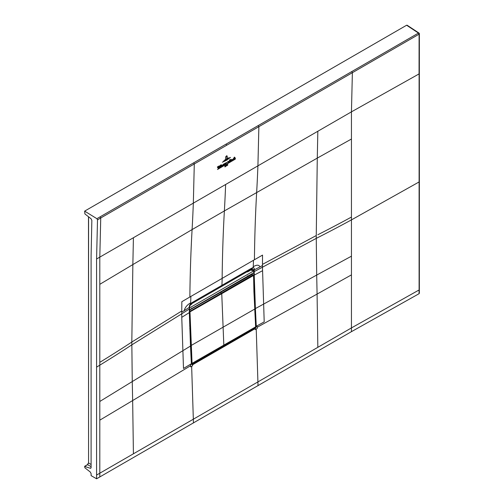 <?xml version="1.0" encoding="UTF-8"?>
<svg xmlns="http://www.w3.org/2000/svg" width="504" height="504" viewBox="0 0 504 504"><rect width="100%" height="100%" fill="white"/><g stroke="black" fill="none" stroke-linecap="round" stroke-linejoin="round"><path stroke-width="0.76" d="M96.888 218.692L418.471 33.069A0.913 0.529 -56.5 0 1 418.95 33.037A0.913 0.913 0 0 1 419.359 33.8A0.913 0.529 0 0 1 419.095 34.171L418.471 33.069L406.615 25.238L84.641 211.126L96.888 218.692L97.511 219.838L96.579 258.999L96.585 478.8L91.104 475.631L91.098 473.596L90.298 472.034L84.905 467.825L84.641 466.439L90.292 468.241L91.079 467.788M84.641 211.126L84.905 213.942L91.048 218.742L91.848 220.355L91.092 255.83L91.092 467.605L90.292 468.241L90.815 468.229M97.511 219.838L194.292 163.958L193.675 162.849M100.113 216.827L100.737 217.974L99.805 257.135L193.334 203.137L194.292 163.958L419.095 34.171L419.057 73.912L351.446 111.85L352.378 72.689L351.761 71.543M407.264 25.61L406.615 25.238M87.35 464.877L88.622 462.672M87.356 464.814L88.572 463.012L88.483 216.739M88.572 462.71L87.444 464.669L84.735 466.231M351.458 331.651L351.446 327.921L419.057 289.983L419.057 293.706L351.458 331.651L96.585 478.8M419.057 293.706L419.101 292.963M99.811 476.935L99.805 401.474L132.256 381.56L132.653 400.56L99.805 420.166M262.477 264.38L262.471 265.52L259.995 266.899C258.987 264.695 256.731 264.644 253.235 266.736A157.714 91.06 -120 0 0 253.443 260.31L262.54 255.1L262.477 264.38L316.26 235.544L317.281 158.105L224.374 210.937A1629.136 940.603 -120 0 0 225.628 184.496L257.916 165.847L258.873 126.674L258.256 125.559M181.761 310.974L181.831 301.701L190.846 296.447A157.714 91.054 60 0 1 190.638 302.873C187.236 304.762 185.069 307.371 184.143 310.691L181.761 312.121L181.761 310.974L131.821 342.033L132.256 381.56L190.499 346.04L191.375 363.907L189.321 307.295M225.628 184.496L193.334 203.137A1629.136 940.577 -120 0 1 192.087 229.578L224.374 210.937A1629.256 940.754 -120 0 0 222.144 278.378A157.714 91.054 60 0 1 221.905 285.352L250.488 268.853A3.2 1.846 60 0 1 249.827 270.144L221.25 286.644A3.2 1.846 -120 0 0 221.905 285.352L193.328 301.852A3.2 1.846 60 0 1 192.667 303.143A3.2 1.846 60 0 1 192.641 303.162L221.25 286.644M258.017 385.699L257.916 381.919L351.446 327.921L351.446 274.882L317.085 294.078L316.695 275.077L351.446 256.19L351.446 274.882M419.101 289.239L419.101 73.168M257.216 328.457L255.27 329.584L255.226 328.608L256.29 326.63L257.116 326.151L257.216 328.457M191.419 364.071L192.408 364.48L192.604 365.765L190.657 366.887L190.562 364.575L191.388 364.102L192.566 364.783L255.226 328.608L255.95 326.617L255.654 326.447M255.944 326.453L264.203 321.867L262.471 267.202L316.26 238.373L316.695 275.077L255.402 308.568L256.29 326.63L255.95 326.617L255.049 308.574L253.821 275.108L253.714 269.665L254.23 269.52C254.444 268.506 254.098 267.844 253.191 267.542L250.488 268.853M191.394 363.718L183.494 368.468L181.761 317.344L189.328 312.581L190.499 346.04M190.638 302.873A157.714 91.054 60 0 1 190.594 303.679L192.156 302.526L190.531 304.517L189.397 307.245L190.569 345.927L191.659 364.493M189.365 306.816L189.321 306.993C189.145 306.262 189.567 305.159 190.594 303.679L190.537 304.511M192.156 302.526L193.328 301.852M259.995 266.899L254.224 269.886L254.23 269.52M253.714 269.665L251.685 269.155M251.591 269.174L252.214 270.238M252.844 270.409L253.814 269.923M252.265 274.308L252.265 273.59M215.063 295.338L214.162 295.861M251.654 268.172L251.03 269.451L249.827 270.144M252 270.711L251.087 269.13M251.654 269.161L253.191 267.542A157.714 91.06 -120 0 0 253.235 266.736M254.759 308.435L255.402 308.568L254.23 275.108L253.821 275.108M191.432 363.434L192.534 364.02L191.741 363.523L189.674 312.335L190.588 311.296L221.76 293.297A757.405 437.289 -120 0 0 221.76 293.819L223.826 345.164A2913.725 1682.245 60 0 1 223.864 345.914L192.686 363.926L192.062 363.548A2913.725 1682.245 -120 0 0 192.062 363.51L189.995 312.329M192.062 363.548L191.432 363.397M189.397 312.026L190.002 312.209M189.403 312.19L253.512 275.486L251.559 274.277L220.387 292.27L221.76 293.297A757.405 437.289 -120 0 0 221.76 293.819L223.826 345.164A2913.725 1682.245 60 0 1 223.864 345.914L192.686 363.913L255.037 327.915L255.604 326.863A2913.725 1682.245 -120 0 0 255.597 326.825L253.537 275.644L252.932 275.297L221.76 293.297L220.387 292.27L189.397 310.168M253.934 291.948L254.785 308.864L253.537 275.468M254.766 308.914L255.667 326.731L254.728 308.889M251.559 274.277L252.353 274.586M190.077 305.09L191.722 304.139L191.722 303.692L247.149 271.7L247.527 271.921M191.659 308.851L191.69 308.127M250.721 269.161L251.401 269.684L247.59 271.883L247.59 271.435M251.345 269.716L247.59 271.889M247.981 276.381L247.621 275.833M189.391 309.5L189.731 309.695L189.397 307.635M189.731 309.695L253.777 272.721L253.777 270.856L251.042 269.923M253.777 270.856L189.731 307.831M227.071 156.542L226.491 155.831L227.254 156.423L227.039 158.218L227.071 156.542L226.491 155.975L225.71 156.769L227.021 155.793M225.691 158.993L225.729 157.317L226.491 156.108L226.951 156.523L226.485 156.221L225.912 157.216L225.691 158.993M226.913 156.542L226.491 156.108L226.951 156.523M228.161 157.947L224.721 160.014L228.161 157.947M223.556 161.091L229.307 157.689L226.409 159.787L223.556 161.091M230.498 157.424L226.397 160.36L222.346 162.212L226.403 160.209L230.498 157.424M225.855 163.025L226.12 163.598L226.252 162.572L226.712 162.364L225.672 164.77L225.981 164.002L225.395 163.069L225.855 163.025M225.672 164.77L225.887 164.291M226.12 164.506L235.355 159.094L226.12 164.506M226.643 165.18L226.264 165.929L226.781 164.966L226.756 165.904L226.643 165.18M227.776 164.588L227.688 164.846C227.682 165.451 227.594 165.532 227.436 165.091L227.638 165.362L227.329 164.884L227.625 164.493L227.663 164.852M227.688 164.846C227.682 165.451 227.594 165.532 227.436 165.091C227.594 165.532 227.682 165.451 227.688 164.846M224.885 166.893L224.904 166.062L224.973 166.906M225.496 165.69L225.95 165.469L225.546 166.629L225.66 165.64M217.482 169.495L225.275 164.909L217.482 169.495M224.708 163.441L225.231 163.787L224.677 164.758L224.708 163.441L225.231 163.787M224.973 163.932L224.702 163.51M224.545 164.833C223.845 164.802 223.858 164.361 224.576 163.517L224.545 164.833L224.167 164.858M230.467 160.316L230.637 161.192L230.24 161.438C230.826 160.757 230.769 160.486 230.07 160.631L230.536 159.85L230.095 159.611L230.605 159.403L230.467 160.316L230.794 160.297M230.536 160.505L230.07 160.631M230.536 159.85L230.089 159.692M229.9 161.463L229.408 161.998L229.452 159.982L229.944 159.699L230.107 161.526M231.922 159.277L232.451 159.617L231.89 160.593L231.922 159.277L232.451 159.617M232.193 159.768L231.916 159.352M231.758 160.669C231.065 160.637 231.078 160.196 231.79 159.352L231.758 160.669L231.38 160.688M218.207 168.506L217.363 166.969L218.144 166.515L218.364 167.989L218.623 166.244L219.215 165.898L218.207 168.506M217.678 167.246L217.363 167.032M220.046 165.558L220.462 165.154L220.569 167.101L219.996 167.429L220.198 165.696M220.853 165.091L221.269 164.682L221.376 166.635L220.809 166.963L221.01 165.224M223.726 163.983L223.549 165.375L222.97 165.715L223.02 164.543L223.858 163.964M233.402 159.611L232.917 159.825L233.736 158.363L233.144 159.636M233.799 158.483L233.371 158.508M235.211 157.859L235.355 158.565L234.788 158.892L234.732 157.771L234.562 159.025L233.995 159.352L234.058 157.45L234.454 157.078L234.429 158.029L234.82 157.601L235.211 157.859L234.82 157.601M219.58 167.46L219.158 167.863L219.605 166.37L219.731 167.53M222.232 166.169C221.584 165.457 221.747 165.085 222.737 165.06L221.962 165.419L222.308 166.018L222.73 165.52L221.804 166.226M221.93 165.671L222.308 166.018M222.484 165.117L221.962 165.419M227.758 162.975L227.915 161.217L228.236 162.25L228.684 161.425L228.281 162.288L228.835 162.118L228.167 162.565L227.751 162.118L228.066 162.679L227.455 162.987M228.281 162.288L228.803 162.105M228.514 162.54L228.167 162.565M227.751 162.118L228.01 162.634M226.586 145.316A0.913 0.529 -120 0 0 225.962 144.201M254.432 259.736A1629.262 940.565 -120 0 1 256.662 192.295A1629.136 940.603 -120 0 0 257.916 165.847L351.446 111.85L351.446 219.883L419.095 181.95A0.913 0.529 -0 0 0 419.359 181.572L419.341 73.552M91.092 466.673L87.614 464.663L84.905 466.225M88.572 216.802L88.572 463.012L91.098 464.468M193.435 422.988L193.334 419.208L96.579 475.07M96.667 367.088L99.805 365.173L99.805 401.474M99.805 362.344L99.805 284.319L132.854 264.581L131.821 342.033A1306.311 754.236 180 0 1 99.805 362.344L99.805 365.173A1306.311 754.236 180 0 0 131.821 344.856L181.755 313.797L181.761 317.344M99.805 284.319L99.805 257.135L96.579 258.999M189.863 297.02A1629.262 940.754 -120 0 1 192.087 229.578L132.854 264.581L133.415 237.731M351.446 139.028L317.281 158.105L317.835 131.254M191.646 366.314L193.334 419.208L257.916 381.919L256.227 329.03M133.415 453.802L132.653 400.56L190.607 365.721M253.443 260.31L190.846 296.447M254.224 270.062L254.224 271.568L262.471 267.202L262.471 265.52M316.26 235.544L316.26 238.373A1306.311 754.261 180 0 0 351.446 219.883L351.446 256.19M351.446 217.06A1306.311 754.261 180 0 1 317.803 234.763M317.835 347.325L317.085 294.078L257.166 327.291M254.766 328.154L192.408 364.48L191.715 363.926M189.328 312.581L189.321 307.358L184.143 310.691M191.173 303.181L190.846 304.252M181.761 312.121L181.755 313.797L189.315 309.04M262.477 270.743L254.23 275.108L254.224 271.568L253.808 271.568M251.03 269.451L252.63 267.693M189.775 328.658L190.386 328.81M190.858 345.656L254.722 309.059M189.674 325.855L190.285 326.006M191.747 363.598L192.062 363.579M191.741 363.523L255.604 326.894M190.865 345.757L191.18 345.744M189.699 312.108L190.43 311.018L189.397 310.382M253.518 275.266L252.775 275.026L190.43 311.018L190.588 311.296M192.534 364.02L191.451 363.787M253.575 275.373L253.928 292.125M252.145 274.226L253.525 275.537M223.864 345.927L255.037 327.915M190.077 305.096L191.659 304.183M407.087 25.2L418.95 33.037M419.341 73.527L419.359 33.8M419.341 293.322L419.359 181.572M251.981 269.174L251.635 269.161M191.47 303.836L192.667 303.143M189.397 310.162L252.094 274.302M255.667 326.768L254.986 328.028L223.814 346.027M190.052 305.141L191.703 304.183M247.571 271.927L251.401 269.716"/></g></svg>
